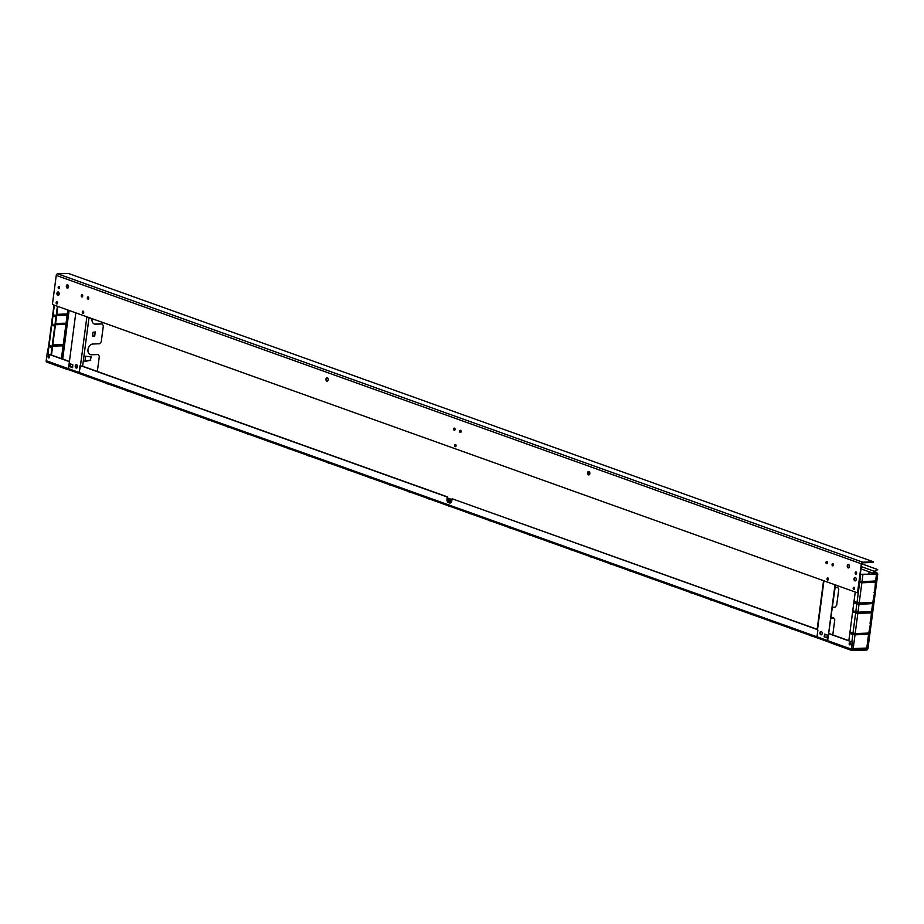 <?xml version="1.0" encoding="UTF-8"?>
<svg xmlns="http://www.w3.org/2000/svg" width="924" height="924" viewBox="0 0 924 924"><rect width="100%" height="100%" fill="white"/><g stroke="black" fill="none" stroke-linecap="round" stroke-linejoin="round"><path stroke-width="1.39" d="M832.524 607.299L835.007 607.195L836.67 605.312L838.807 589.085L837.664 587.364L835.157 587.306M837.664 587.364L835.134 587.468M832.778 634.915L834.776 619.738L833.587 617.96L831.103 618.064M833.587 617.96L831.126 617.902M835.007 584.8L827.661 640.598L816.989 636.775L817.879 630.053L817.116 629.66L823.561 580.688M835.458 584.961L827.661 640.598M826.98 637.676L824.15 636.844L824.682 634.083L827.176 634.984L826.968 637.86L824.15 636.844M825.132 634.245L824.624 636.832M821.24 631.415A1.732 1.132 -92.2 0 0 820.431 632.697A1.732 1.132 -92.2 0 0 821.367 634.788M828.158 578.135A1.097 0.716 -92.2 0 0 828.227 579.787M833.194 563.917A1.097 0.716 -92.2 0 0 833.252 565.569M827.153 561.757A1.097 0.716 -92.2 0 0 827.223 563.397M826.992 563.628A1.097 0.716 87.8 0 1 826.911 561.549A1.097 0.716 -92.2 0 0 826.992 563.628M833.021 565.788A1.097 0.716 87.8 0 1 832.94 563.721A1.097 0.716 -92.2 0 0 833.021 565.788M827.996 580.006A1.097 0.716 87.8 0 1 827.916 577.927A1.097 0.716 -92.2 0 0 827.996 580.006M822.164 633.506A1.732 1.132 87.8 0 1 821.124 634.834A1.732 1.132 87.8 0 1 819.958 632.709A1.732 1.132 87.8 0 1 820.997 631.381A1.732 1.132 87.8 0 1 822.164 633.506M97.332 371.483L99.33 356.306L98.14 354.527L91.476 354.781A5.532 4.054 -70.3 0 1 90.321 354.608A5.532 4.054 -70.3 0 1 87.988 349.561A5.532 4.054 -70.3 0 1 92.885 344.017L99.561 343.763L101.236 341.868L103.373 325.652L101.813 323.793L95.103 324.047A5.532 4.054 109.7 0 1 94.144 323.931M102.218 323.931L95.507 324.185A5.532 4.054 -70.3 0 1 94.34 324.012A5.532 4.054 -70.3 0 1 92.019 318.965A5.532 4.054 -70.3 0 1 92.065 318.676M98.14 354.527L91.072 354.643A5.532 4.054 109.7 0 1 90.113 354.527M92.527 335.943L94.271 336.07L94.814 331.993M84.939 361.168L90.344 360.117L90.783 356.849M90.748 360.268L84.916 361.399L85.597 356.202L91.199 356.895L90.344 360.117M93.012 332.27L95.241 331.935L94.675 336.221L92.515 336.059L93.012 332.27M451.824 500.669L447.447 499.099L447.724 496.985L82.617 366.204L80.018 365.754L79.141 372.476L68.468 368.664L75.814 312.855M79.141 372.476L80.48 365.916M70.767 364.033L70.27 366.62L72.615 367.463M76.53 364.657A1.732 1.132 -92.2 0 0 75.733 365.939A1.732 1.132 -92.2 0 0 76.657 368.041M83.46 311.388A1.097 0.716 -92.2 0 0 83.518 313.028M82.455 295.01A1.097 0.716 -92.2 0 0 82.513 296.65M88.485 297.17A1.097 0.716 -92.2 0 0 88.554 298.81M88.323 299.041A1.097 0.716 87.8 0 1 88.242 296.962A1.097 0.716 -92.2 0 0 88.323 299.041M82.282 296.881A1.097 0.716 87.8 0 1 82.201 294.802A1.097 0.716 -92.2 0 0 82.282 296.881M83.287 313.259A1.097 0.716 87.8 0 1 83.206 311.18A1.097 0.716 -92.2 0 0 83.287 313.259M77.466 366.759A1.732 1.132 87.8 0 1 76.426 368.087A1.732 1.132 87.8 0 1 75.248 365.962A1.732 1.132 87.8 0 1 76.288 364.633A1.732 1.132 87.8 0 1 77.466 366.759M72.811 364.772L72.603 367.637L69.785 366.632L70.316 363.871L72.811 364.772M56.249 275.41L52.414 304.47L857.507 592.85L861.33 563.79A1.571 1.155 109.7 0 1 862.716 562.208L873.446 561.804L68.353 273.423L57.635 273.827A1.571 1.155 -70.3 0 0 56.249 275.41L861.33 563.79M857.507 592.85L861.803 563.767A0.947 0.693 -70.3 0 1 862.635 562.82L873.365 562.404L873.446 561.804M848.544 564.495A1.732 1.132 -92.2 0 0 847.735 565.777A1.732 1.132 -92.2 0 0 848.671 567.867M67.602 284.765A1.732 1.132 -92.2 0 0 66.805 286.047A1.732 1.132 -92.2 0 0 67.741 288.138M855.266 577.477A1.732 1.132 -92.2 0 0 854.457 578.759A1.732 1.132 -92.2 0 0 855.393 580.85M58.224 291.972A1.732 1.132 -92.2 0 0 57.427 293.266A1.732 1.132 -92.2 0 0 58.362 295.357M854.076 587.306A1.097 0.716 -92.2 0 0 854.157 589.373M856.086 572.002A1.097 0.716 -92.2 0 0 856.167 574.081M57.045 301.802A1.097 0.716 -92.2 0 0 57.126 303.881M59.055 286.509A1.097 0.716 -92.2 0 0 59.136 288.588M588.9 471.494A1.732 1.132 -92.2 0 0 588.091 472.776A1.732 1.132 -92.2 0 0 589.027 474.867M327.246 377.766A1.732 1.132 -92.2 0 0 326.449 379.048A1.732 1.132 -92.2 0 0 327.373 381.15M454.55 428.182A1.097 0.716 -92.2 0 0 454.631 430.249M460.591 430.341A1.097 0.716 -92.2 0 0 460.672 432.409M455.567 444.559A1.097 0.716 -92.2 0 0 455.636 446.627M849.468 566.585A1.732 1.132 87.8 0 1 848.428 567.925A1.732 1.132 87.8 0 1 847.262 565.8A1.732 1.132 87.8 0 1 848.301 564.46A1.732 1.132 87.8 0 1 849.468 566.585M68.538 286.856A1.732 1.132 87.8 0 1 67.498 288.196A1.732 1.132 87.8 0 1 66.332 286.07A1.732 1.132 87.8 0 1 67.371 284.731A1.732 1.132 87.8 0 1 68.538 286.856M856.19 579.567A1.732 1.132 87.8 0 1 855.15 580.896A1.732 1.132 87.8 0 1 853.984 578.771A1.732 1.132 87.8 0 1 855.023 577.442A1.732 1.132 87.8 0 1 856.19 579.567M59.159 294.075A1.732 1.132 87.8 0 1 58.12 295.403A1.732 1.132 87.8 0 1 56.953 293.278A1.732 1.132 87.8 0 1 57.993 291.949A1.732 1.132 87.8 0 1 59.159 294.075M854.585 588.6A1.097 0.716 87.8 0 1 853.175 588.103A1.097 0.716 87.8 0 1 854.585 588.6M856.594 573.307A1.097 0.716 87.8 0 1 855.185 572.799A1.097 0.716 87.8 0 1 856.594 573.307M57.554 303.107A1.097 0.716 87.8 0 1 56.145 302.598A1.097 0.716 87.8 0 1 57.554 303.107M59.563 287.814A1.097 0.716 87.8 0 1 58.154 287.306A1.097 0.716 87.8 0 1 59.563 287.814M589.835 473.585A1.732 1.132 87.8 0 1 588.796 474.913A1.732 1.132 87.8 0 1 587.618 472.788A1.732 1.132 87.8 0 1 588.657 471.459A1.732 1.132 87.8 0 1 589.835 473.585M328.182 379.856A1.732 1.132 87.8 0 1 327.142 381.196A1.732 1.132 87.8 0 1 325.964 379.071A1.732 1.132 87.8 0 1 327.004 377.743A1.732 1.132 87.8 0 1 328.182 379.856M455.058 429.475A1.097 0.716 87.8 0 1 453.649 428.967A1.097 0.716 87.8 0 1 455.058 429.475M461.099 431.635A1.097 0.716 87.8 0 1 459.69 431.138A1.097 0.716 87.8 0 1 461.099 431.635M456.063 445.853A1.097 0.716 87.8 0 1 454.654 445.345A1.097 0.716 87.8 0 1 456.063 445.853M82.71 296.096A1.097 0.716 87.8 0 1 81.3 295.599A1.097 0.716 87.8 0 1 82.71 296.096M88.75 298.267A1.097 0.716 87.8 0 1 87.341 297.759A1.097 0.716 87.8 0 1 88.75 298.267M83.714 312.474A1.097 0.716 87.8 0 1 82.305 311.977A1.097 0.716 87.8 0 1 83.714 312.474M833.448 565.014A1.097 0.716 87.8 0 1 832.039 564.506A1.097 0.716 87.8 0 1 833.448 565.014M827.419 562.855A1.097 0.716 87.8 0 1 826.01 562.346A1.097 0.716 87.8 0 1 827.419 562.855M828.424 579.232A1.097 0.716 87.8 0 1 827.015 578.724A1.097 0.716 87.8 0 1 828.424 579.232M854.989 633.587L854.839 634.649L853.291 634.476L850.669 633.541L850.808 632.49M852.806 634.499L855.243 634.8L855.405 633.575L850.357 632.328L850.196 633.552L852.806 634.499L851.836 641.926M857.807 612.173L857.668 613.236L856.109 613.062L853.487 612.127L853.626 611.076M859.008 602.991L858.87 604.065L857.31 603.88L854.7 602.945L854.839 601.905M861.826 581.577L861.688 582.64L859.378 582.189M860.429 574.243L876.079 574.174L875.259 573.596M850.196 642.827A1.097 0.716 -92.2 0 0 850.265 644.733M851.87 649.699L851.986 649.745A1.571 1.028 -92.2 0 0 853.199 648.579L851.836 648.463M852.771 648.567A0.947 0.612 87.8 0 1 852.067 649.133L851.766 649.029A0.947 0.693 -70.3 0 0 852.355 649.976L866.643 649.422A0.947 0.693 -70.3 0 0 867.486 648.475L877.234 574.439A0.947 0.693 -70.3 0 0 876.633 573.55L874.381 573.631A1.259 0.924 109.7 0 1 873.654 572.441L874.381 571.298L861.422 566.655M867.613 612.855L871.401 612.866L870.674 622.499L869.114 634.06L864.795 634.268M871.644 582.259L875.432 582.27L874.693 591.914L873.145 603.476L868.826 603.672M870.882 581.231L870.743 582.293L862.589 582.605M868.063 602.644L867.925 603.707L859.77 604.03M866.851 611.827L866.712 612.889L858.569 613.201M864.032 633.24L863.894 634.303L855.74 634.615M875.317 582.236L875.478 581.057M872.533 603.418L872.649 602.471M871.286 612.831L871.447 611.653M868.502 634.014L868.629 633.067M874.693 591.914L876.148 580.896L871.782 581.196L871.621 582.42L875.432 582.27M858.061 613.386L853.014 612.138L853.175 610.914L858.223 612.162L857.668 613.236M859.274 604.204L854.226 602.968L854.388 601.743L859.436 602.979L858.87 604.065M859.516 581.15L862.254 581.566L862.092 582.79L859.355 582.374M860.406 574.416L876.668 573.919M873.145 603.476L868.803 603.834L868.964 602.61L872.776 602.471L874.612 592.527M871.401 612.866L867.59 613.016L867.751 611.792L872.117 611.492L870.154 622.395M869.114 634.06L864.772 634.43L864.933 633.206L868.745 633.056L870.593 623.111M864.298 634.453L855.728 634.776L855.89 633.552L864.46 633.229L863.894 634.303M867.116 613.039L858.546 613.363L858.708 612.138L867.278 611.815L866.712 612.889M868.329 603.857L859.747 604.192L859.909 602.968L868.491 602.633L867.925 603.707M871.147 582.443L862.566 582.767L862.727 581.543L871.309 581.219L870.743 582.293M866.955 647.643L866.77 648.047A1.571 1.028 87.8 0 1 865.569 649.226M869.103 571.771L868.745 574.462M867.832 581.346L867.694 582.409M865.014 602.771L864.876 603.834M863.813 611.942L863.674 613.005M860.995 633.356L860.845 634.418M848.809 640.84L855.243 592.041M850.034 644.871A1.097 0.716 87.8 0 1 849.953 642.7M52.784 344.941L58.974 344.698L58.813 345.923L52.622 346.165M51.559 346.2L50.3 345.749M58.813 345.923L52.645 346.003M51.155 346.061L50.254 346.096M49.85 345.588L49.191 346.373L51.571 347.308M52.668 324.174L52.01 324.959L54.401 325.883M53.881 315.003L53.222 315.789L55.602 316.713M66.817 285.955L68.492 285.897M68.699 310.302L68.053 315.246L63.317 315.315L63.479 314.091L67.29 313.941L67.81 309.99M62.266 323.273L67.002 323.204L65.558 334.222L64.634 334.13L65.916 324.347L62.104 324.486L62.266 323.273M63.259 344.537L64.553 334.742L65.477 334.834L64.022 345.842L59.286 345.911L59.448 344.687L63.259 344.537M58.408 294.19L57.484 294.236M56.814 314.345L63.005 314.102L62.844 315.327L56.653 315.569M55.59 315.615L54.331 315.165M55.602 323.527L61.793 323.284L61.631 324.509L55.44 324.751M54.377 324.786L53.118 324.336M66.851 285.793L68.445 285.735M51.455 355.047L57.854 306.422M59.563 287.376L58.686 287.052M49.134 355.879A1.097 0.716 -92.2 0 0 49.215 357.784M64.033 345.726L59.309 345.749M65.916 324.347L62.127 324.336M68.064 315.13L63.34 315.153M53.477 314.853L52.599 315.696L55.579 316.886L55.74 315.662L52.76 314.472L53.996 305.036M52.264 324.035L51.386 324.878L54.366 326.068L54.528 324.844L51.548 323.654L52.599 315.696M49.446 345.449L48.568 346.292L51.548 347.482L51.709 346.257L48.729 345.068L51.386 324.878M58.547 344.721L58.408 345.784M61.365 323.308L61.227 324.37L55.463 324.59M53.973 324.647L53.072 324.682M62.578 314.125L62.439 315.188L56.664 315.407M55.186 315.465L54.285 315.5M65.569 334.095L64.645 333.991M58.42 295.334L58.559 294.248L57.415 293.844M59.575 287.572L58.639 287.225M50.97 355.059L57.404 306.26M58.905 294.86L59.124 293.174M48.984 357.934A1.097 0.716 87.8 0 1 48.891 355.763M68.261 369.612L67.926 369.623A1.571 1.155 109.7 0 1 67.14 369.207L86.059 375.987A1.571 1.155 -70.3 0 0 86.51 376.357L87.722 376.784A1.571 1.155 109.7 0 0 88.046 376.842L88.392 376.819M108.512 384.038L108.177 384.049A1.571 1.155 109.7 0 1 107.392 383.633L126.311 390.413A1.571 1.155 -70.3 0 0 126.761 390.771L127.974 391.21A1.571 1.155 109.7 0 0 128.297 391.256L128.644 391.245M148.764 398.452L148.429 398.463A1.571 1.155 109.7 0 1 147.644 398.048L166.563 404.827A1.571 1.155 -70.3 0 0 167.025 405.197L168.226 405.624A1.571 1.155 109.7 0 0 168.561 405.671L168.896 405.659M189.027 412.866L188.681 412.889A1.571 1.155 109.7 0 1 187.895 412.474L206.814 419.242A1.571 1.155 -70.3 0 0 207.276 419.612L208.477 420.05A1.571 1.155 109.7 0 0 208.812 420.097L209.147 420.085M229.279 427.292L228.933 427.304A1.571 1.155 109.7 0 1 228.159 426.888L247.078 433.668A1.571 1.155 -70.3 0 0 247.528 434.026L248.741 434.465A1.571 1.155 109.7 0 0 249.064 434.511L249.399 434.499M269.531 441.707L269.196 441.718A1.571 1.155 109.7 0 1 268.41 441.302L287.329 448.082A1.571 1.155 -70.3 0 0 287.78 448.452L288.993 448.879A1.571 1.155 109.7 0 0 289.316 448.937L289.662 448.914M309.783 456.133L309.448 456.144A1.571 1.155 109.7 0 1 308.662 455.728L327.581 462.508A1.571 1.155 -70.3 0 0 328.032 462.866L329.244 463.305A1.571 1.155 109.7 0 0 329.568 463.351L329.914 463.34M350.046 470.547L349.699 470.559A1.571 1.155 109.7 0 1 348.914 470.143L367.833 476.923A1.571 1.155 -70.3 0 0 368.295 477.292L369.496 477.72A1.571 1.155 109.7 0 0 369.831 477.766L370.166 477.754M390.298 484.961L389.951 484.984A1.571 1.155 109.7 0 1 389.166 484.569L408.085 491.337A1.571 1.155 -70.3 0 0 408.547 491.707L409.748 492.146A1.571 1.155 109.7 0 0 410.083 492.192L410.418 492.18M430.549 499.387L430.203 499.399A1.571 1.155 109.7 0 1 429.429 498.983L448.348 505.763A1.571 1.155 -70.3 0 0 448.798 506.121L450.011 506.56A1.571 1.155 109.7 0 0 450.334 506.606L450.681 506.595M470.801 513.802L470.466 513.813A1.571 1.155 109.7 0 1 469.681 513.398L488.6 520.177A1.571 1.155 -70.3 0 0 489.05 520.547L490.263 520.974A1.571 1.155 109.7 0 0 490.586 521.032L490.933 521.009M511.053 528.228L510.718 528.239A1.571 1.155 109.7 0 1 509.933 527.823L528.851 534.603A1.571 1.155 -70.3 0 0 529.302 534.961L530.515 535.4A1.571 1.155 109.7 0 0 530.838 535.446L531.184 535.435M551.316 542.642L550.97 542.654A1.571 1.155 109.7 0 1 550.184 542.238L569.103 549.018A1.571 1.155 -70.3 0 0 569.565 549.387L570.766 549.815A1.571 1.155 109.7 0 0 571.101 549.861L571.436 549.849M591.568 557.057L591.221 557.08A1.571 1.155 109.7 0 1 590.436 556.664L609.366 563.432A1.571 1.155 -70.3 0 0 609.817 563.802L611.018 564.241A1.571 1.155 109.7 0 0 611.353 564.287L611.688 564.275M631.82 571.482L631.485 571.494A1.571 1.155 109.7 0 1 630.699 571.078L649.618 577.858A1.571 1.155 -70.3 0 0 650.069 578.216L651.281 578.655A1.571 1.155 109.7 0 0 651.605 578.701L651.951 578.69M672.071 585.897L671.736 585.908A1.571 1.155 109.7 0 1 670.951 585.493L689.87 592.272A1.571 1.155 -70.3 0 0 690.32 592.642L691.533 593.069A1.571 1.155 109.7 0 0 691.857 593.127L692.203 593.104M712.323 600.323L711.988 600.334A1.571 1.155 109.7 0 1 711.203 599.919L730.122 606.698A1.571 1.155 -70.3 0 0 730.584 607.056L731.785 607.495A1.571 1.155 109.7 0 0 732.12 607.542L732.455 607.53M752.586 614.737L752.24 614.749A1.571 1.155 109.7 0 1 751.455 614.333L770.373 621.113A1.571 1.155 -70.3 0 0 770.835 621.482L772.037 621.91A1.571 1.155 109.7 0 0 772.372 621.956L772.707 621.944M792.838 629.152L792.492 629.175A1.571 1.155 109.7 0 1 791.718 628.759L810.637 635.527A1.571 1.155 -70.3 0 0 811.087 635.897L812.3 636.336A1.571 1.155 109.7 0 0 812.623 636.382L812.958 636.37M829.036 633.76L852.205 642.064L851.281 649.098A1.571 1.155 109.7 0 0 852.274 650.577L866.562 650.034A1.571 1.155 109.7 0 0 867.959 648.452L877.708 574.416A1.571 1.155 109.7 0 0 876.714 572.938L874.127 572.43L877.696 569.554L874.381 571.298M451.016 502.598L447.828 501.455M447.447 500.115L451.663 501.478M451.397 502.09L447.551 500.716M448.29 502.113L450.554 502.922M447.493 498.798L451.871 500.369M874.185 573.596L861.122 568.918L874 573.504M877.696 569.554L861.792 563.848M47.193 362.196A1.571 1.155 -70.3 0 1 46.2 360.718L47.124 353.684L69.392 361.654M106.965 383.61A1.571 1.155 -70.3 0 1 106.179 383.194L87.26 376.426A1.571 1.155 109.7 0 0 87.722 376.784M147.216 398.036A1.571 1.155 -70.3 0 1 146.442 397.62L127.524 390.84A1.571 1.155 109.7 0 0 127.974 391.21M187.48 412.451A1.571 1.155 -70.3 0 1 186.694 412.035L167.775 405.255A1.571 1.155 109.7 0 0 168.226 405.624M227.731 426.876A1.571 1.155 -70.3 0 1 226.946 426.461L208.027 419.681A1.571 1.155 109.7 0 0 208.477 420.05M267.983 441.291A1.571 1.155 -70.3 0 1 267.198 440.875L248.279 434.095A1.571 1.155 109.7 0 0 248.741 434.465M308.235 455.705A1.571 1.155 -70.3 0 1 307.449 455.289L288.531 448.521A1.571 1.155 109.7 0 0 288.993 448.879M348.487 470.131A1.571 1.155 -70.3 0 1 347.713 469.715L328.794 462.936A1.571 1.155 109.7 0 0 329.244 463.305M388.75 484.546A1.571 1.155 -70.3 0 1 387.964 484.13L369.046 477.35A1.571 1.155 109.7 0 0 369.496 477.72M429.002 498.972A1.571 1.155 -70.3 0 1 428.216 498.556L409.297 491.776A1.571 1.155 109.7 0 0 409.748 492.146M469.253 513.386A1.571 1.155 -70.3 0 1 468.468 512.97L449.549 506.19A1.571 1.155 109.7 0 0 450.011 506.56M509.505 527.8A1.571 1.155 -70.3 0 1 508.731 527.385L489.801 520.616A1.571 1.155 109.7 0 0 490.263 520.974M549.768 542.226A1.571 1.155 -70.3 0 1 548.983 541.811L530.064 535.031A1.571 1.155 109.7 0 0 530.515 535.4M590.02 556.641A1.571 1.155 -70.3 0 1 589.235 556.225L570.316 549.445A1.571 1.155 109.7 0 0 570.766 549.815M630.272 571.067A1.571 1.155 -70.3 0 1 629.487 570.651L610.568 563.871A1.571 1.155 109.7 0 0 611.018 564.241M670.524 585.481A1.571 1.155 -70.3 0 1 669.738 585.065L650.819 578.285A1.571 1.155 109.7 0 0 651.281 578.655M710.775 599.895A1.571 1.155 -70.3 0 1 710.002 599.48L691.083 592.711A1.571 1.155 109.7 0 0 691.533 593.069M751.039 614.321A1.571 1.155 -70.3 0 1 750.253 613.906L731.334 607.126A1.571 1.155 109.7 0 0 731.785 607.495M791.291 628.736A1.571 1.155 -70.3 0 1 790.505 628.32L771.586 621.54A1.571 1.155 109.7 0 0 772.037 621.91M831.542 643.162A1.571 1.155 -70.3 0 1 830.757 642.746L811.838 635.966A1.571 1.155 109.7 0 0 812.3 636.336M82.063 366.193L447.251 497.008L446.973 499.087A2.888 1.883 87.8 0 0 448.463 502.564L449.584 502.968A2.888 1.883 87.8 0 0 450.069 503.049A2.888 1.883 87.8 0 0 451.813 500.82L452.079 498.741L817.128 629.498M48.117 356.595A1.097 0.716 87.8 0 1 49.526 357.103A1.097 0.716 87.8 0 1 48.117 356.595M849.168 643.531A1.097 0.716 87.8 0 1 850.577 644.04A1.097 0.716 87.8 0 1 849.168 643.531M48.568 346.292L47.124 353.684M852.205 642.064L851.755 649.075M829.059 633.575L848.833 640.667M452.079 498.741L817.151 629.313M446.973 499.087L447.459 499.064A2.888 1.883 -92.2 0 0 448.937 502.552L450.069 502.945A2.888 1.883 -92.2 0 0 450.311 503.014M51.005 354.885L69.416 361.48M850.068 642.746A1.097 0.716 -92.2 0 0 850.149 644.813M49.018 355.809A1.097 0.716 -92.2 0 0 49.099 357.877M817.474 629.902L823.942 580.826M82.617 366.204L89.027 317.579M86.891 316.817L80.423 365.892M862.716 562.208L57.635 273.827M875.247 581.069L875.109 582.155M872.429 602.483L872.291 603.545M871.228 611.653L871.078 612.751M868.398 633.079L868.26 634.141M868.583 634.28L866.77 648.047L853.199 648.579L855.012 634.811M855.174 633.587L857.83 613.397M857.992 612.173L859.031 604.215M859.193 602.991L861.861 582.801M862.023 581.577L862.901 574.843M876.483 574.324L875.594 581.046M874.15 592.065L874.069 592.677M872.614 603.695L871.563 611.642M870.119 622.661L870.038 623.273M860.706 574.532L859.817 581.265M859.655 582.478L856.998 602.679M856.837 603.903L855.797 611.85M855.636 613.074L852.967 633.275M67.129 315.165L66.078 323.123M64.634 334.13L64.553 334.742M63.098 345.761L61.411 358.604M62.693 359.066L69.092 310.441M47.956 353.984L48.937 346.546M49.099 345.322L51.756 325.132M51.917 323.908L52.968 315.95M53.118 314.726L54.377 305.174M75.71 366.112L77.466 366.736M849.895 643.416L850.588 643.67M866.065 649.214L866.643 649.422M867.486 648.475L866.747 648.209M451.963 499.641L447.586 498.071M77.293 365.43L76.091 365.003M874.277 572.06L876.714 572.938M851.281 649.098L46.2 360.718M877.038 574.162L876.148 580.896M873.168 603.534L872.117 611.492M869.138 634.13L867.324 647.897M865.834 649.26L852.251 649.791M877.049 572.984L874.312 572.002M46.858 362.15L67.591 369.577M106.641 383.564L107.842 384.003M146.893 397.978L148.106 398.417M187.145 412.404L188.357 412.832M227.396 426.819L228.609 427.258M267.66 441.245L268.861 441.672M307.911 455.659L309.113 456.098M348.163 470.073L349.376 470.512M388.415 484.499L389.628 484.927M428.667 498.914L429.879 499.353M468.93 513.34L470.131 513.767M509.182 527.754L510.383 528.193M549.433 542.169L550.646 542.607M589.685 556.595L590.898 557.022M629.937 571.009L631.15 571.448M670.2 585.435L671.401 585.862M710.452 599.849L711.653 600.288M750.704 614.264L751.917 614.703M790.956 628.69L792.168 629.117M831.219 643.104L851.94 650.531"/></g></svg>
